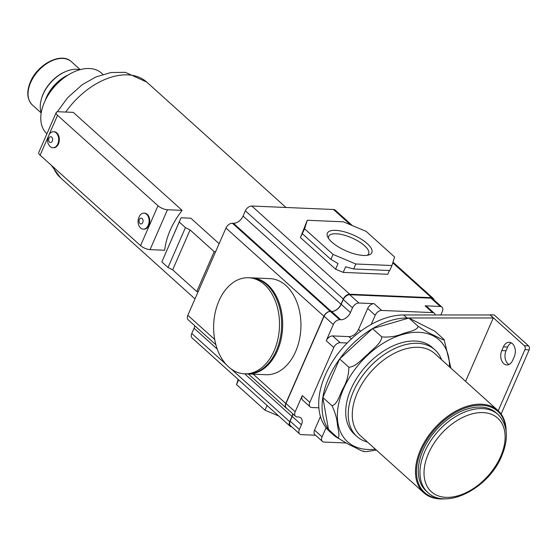 <?xml version="1.0" encoding="UTF-8"?>
<svg xmlns="http://www.w3.org/2000/svg" width="557" height="557" viewBox="0 0 557 557"><rect width="100%" height="100%" fill="white"/><g stroke="black" fill="none" stroke-linecap="round" stroke-linejoin="round"><path stroke-width="0.84" d="M363.686 450.961C364.069 452.507 356.94 448.315 353.145 446.561C348.884 444.66 343.739 441.715 337.695 437.732C340.473 437.064 337.807 428.765 337.326 423.954C336.929 418.495 335.161 412.424 332.028 405.754C337.465 404.326 339.721 394.593 342.91 388.723C346.781 382.025 348.759 374.868 348.856 367.237C356.188 366.771 361.973 358.826 367.78 354.28C372.689 348.961 381.371 343.502 381.747 336.901C389.322 337.465 396.215 336.442 402.426 333.824C407.898 331.714 417.36 330.635 418.14 326.318L408.929 318.026L372.536 328.609L339.645 358.952L322.823 397.468L328.484 429.44A72.863 46.231 132 0 0 332.947 434.495A72.863 46.231 132 0 0 338.893 438.651M381.747 336.901L372.536 328.609A72.863 46.231 132 0 0 339.645 358.952A72.863 46.231 132 0 0 322.823 397.468A72.863 46.231 132 0 0 328.484 429.44L337.695 437.732M348.856 367.237L339.645 358.952M332.028 405.754L322.823 397.468M376.386 450.077L366.645 451.63L363.86 451.518M418.14 326.318C424.218 330.322 429.377 333.274 433.611 335.161C437.398 336.915 444.556 341.107 444.131 339.547L450.954 368.184M444.131 339.547L434.92 331.255L408.929 318.026M498.223 410.76L524.903 349.692A2.917 1.998 -87.6 0 0 524.318 345.688L490 314.789L493.272 317.984L465.582 381.357M493.272 317.984L406.993 317.984A72.863 46.231 132 0 0 372.536 328.609M489.923 314.963L435.142 314.97A5.828 3.697 132 0 0 434.3 313.257A5.828 3.697 132 0 0 432.58 312.602L381.636 310.444A5.828 3.697 132 0 0 375.209 315.248L371.192 324.439A72.863 46.231 132 0 0 347.185 343.008A72.863 46.231 132 0 0 318.869 407.815A72.863 46.231 132 0 0 326.082 427.706A72.863 46.231 132 0 0 329.598 431.48L332.947 434.495M490 314.789L494.247 314.963L528.565 345.869A2.917 1.998 -87.6 0 1 529.15 349.873L501.105 414.06M434.3 313.257L426.766 306.475A5.828 3.697 132 0 0 425.047 305.821L440.225 306.461L431.014 298.176L349.712 294.723A5.828 3.697 132 0 0 343.293 299.527L341.225 304.268A8.745 5.549 132 0 1 331.589 311.474L331.373 311.467A8.745 5.549 132 0 0 341.009 304.254L243.075 216.067L245.365 210.831A5.828 3.697 132 0 1 251.785 206.027L333.511 209.495A5.828 3.697 132 0 1 335.23 210.149L352.393 225.606M440.831 314.97L442.293 311.628A5.828 3.697 132 0 0 441.945 307.116A5.828 3.697 132 0 0 440.225 306.461M381.636 310.444L374.102 303.662L358.924 303.015A5.828 3.697 132 0 0 352.497 307.819L350.43 312.561L341.225 304.268M441.945 307.116L432.74 298.824A5.828 3.697 132 0 0 431.014 298.176M433.994 299.958A5.828 3.697 132 0 0 433.165 298.336A5.828 3.697 132 0 0 431.445 297.682L349.719 294.214A5.828 3.697 132 0 0 343.3 299.025L341.009 304.254M389.413 270.5L387.763 274.281L343.182 272.394L335.593 269.198L300.432 237.54L307.29 220.28L343.377 221.811L366.158 231.392L394.621 257.021L391.926 265.529L355.839 263.997L333.058 254.41L304.602 228.781L307.29 220.28M343.182 272.394L345.632 266.782L353.66 268.982L389.747 270.514L391.926 265.529M353.66 268.982L355.839 263.997M335.593 269.198L338.043 263.586L330.879 259.395L333.058 254.41M300.432 237.54L304.602 228.781M367.293 243.653A24.278 8.717 -156.4 0 1 368.804 254.946A24.278 8.717 -156.4 0 1 331.923 242.156A24.278 8.717 -156.4 0 1 327.732 237.004A24.278 8.717 -156.4 0 1 339.742 230.793A24.278 8.717 -156.4 0 1 367.293 243.653M330.879 259.395L302.423 233.773M328.581 238.459A21.786 7.819 -156.4 0 1 328.714 236.314A21.786 7.819 -156.4 0 1 343.558 234.977A21.786 7.819 -156.4 0 1 364.543 245.707A21.786 7.819 -156.4 0 1 368.643 253.762A21.786 7.819 -156.4 0 1 367.16 255.308M331.373 311.467L233.439 223.28L232.38 223.232A5.828 3.697 132 0 0 225.954 228.036L187.841 315.283A5.828 3.697 132 0 0 188.182 319.795L215.865 344.727M233.439 223.28A8.745 5.549 132 0 0 243.075 216.067M217.244 349.114L194.066 328.247L191.782 333.476A5.828 3.697 132 0 0 192.123 337.988L290.058 426.182A5.828 3.697 132 0 0 291.757 426.829M194.066 328.247A8.745 5.549 132 0 0 194.79 325.748M350.43 312.561A8.745 5.549 132 0 1 340.793 319.767L339.735 319.718L330.315 311.419A5.828 3.697 132 0 0 323.889 316.223L285.776 403.47A5.828 3.697 132 0 0 286.117 407.982A5.828 3.697 132 0 0 286.799 408.413M247.712 373.956A48.09 32.919 92.4 0 0 281.034 339.492A48.09 32.919 92.4 0 0 267.715 284.78A48.09 32.919 92.4 0 0 251.785 277.866L270.041 278.639A48.09 32.919 92.4 0 1 285.971 285.553A48.09 32.919 92.4 0 1 299.29 340.264A48.09 32.919 92.4 0 1 265.961 374.729L247.176 373.928M351.418 338.886L348.891 336.616L332.654 335.927A5.828 3.697 132 0 0 326.235 340.731L333.309 324.529L324.104 316.237L285.985 403.484A5.828 3.697 132 0 0 286.333 407.996L295.537 416.288A5.828 3.697 132 0 0 297.264 416.935L298.322 416.984A8.745 5.549 132 0 1 300.905 417.966A8.745 5.549 132 0 1 301.421 424.733L299.353 429.468A5.828 3.697 132 0 0 299.701 433.98A5.828 3.697 132 0 0 301.421 434.634L315.554 435.233M348.891 336.616A8.745 5.549 132 0 0 358.527 329.403L367.676 308.467A5.828 3.697 132 0 1 374.102 303.662M339.735 319.718A5.828 3.697 132 0 0 333.309 324.529M347.185 343.008L340.188 342.708A5.828 3.697 132 0 0 333.768 347.512L309.803 402.356L302.27 395.567L295.196 411.776A5.828 3.697 132 0 0 295.537 416.288M330.524 311.433A5.828 3.697 132 0 0 324.104 316.237M320.456 416.559L314.531 430.115A5.828 3.697 132 0 0 314.879 434.627L322.412 441.409A5.828 3.697 132 0 0 324.132 442.063L346.28 443.003M302.27 395.567A5.828 3.697 132 0 0 302.618 400.079L310.152 406.868A5.828 3.697 132 0 0 311.871 407.522L318.869 407.815M299.353 429.468L290.148 421.176A5.828 3.697 132 0 0 290.489 425.687L299.701 433.98M290.148 421.176L292.216 416.441A8.745 5.549 132 0 0 292.94 413.942M290.058 426.182A5.828 3.697 132 0 1 289.717 421.67L292 416.434A8.745 5.549 132 0 0 292.745 413.774M278.758 416.002L264.993 410.21L236.537 384.581L238.159 379.442M236.537 384.581L238.605 379.846M264.993 410.21L267.068 405.468M326.082 427.706L322.064 436.897A5.828 3.697 132 0 0 322.412 441.409M309.803 402.356A5.828 3.697 132 0 0 310.152 406.868M435.142 314.97L403.644 314.97A72.863 46.231 132 0 0 371.192 324.439M512.656 360.372L514.292 356.633A9.469 6.482 -87.6 0 0 509.251 342.27A9.469 6.482 -87.6 0 0 503.41 346.83L501.773 350.569A9.469 6.482 -87.6 0 0 506.814 364.932A9.469 6.482 -87.6 0 0 512.656 360.372M511.354 342.882A9.469 6.482 -87.6 0 0 507.657 347.011L506.021 350.75A9.469 6.482 -87.6 0 0 508.959 364.501M198.188 291.603L196.76 291.541L214.187 251.66L190.083 229.95L185.446 227.597L179.25 222.02L181.025 217.787L190.828 218.205L219.124 243.681M215.608 251.722L214.187 251.66M196.76 291.541L172.656 269.839L190.083 229.95M172.656 269.839L168.019 267.485L161.829 261.908L181.025 217.787M161.829 261.908L179.25 222.02M168.019 267.485L185.446 227.597M40.118 155.187L140.559 245.637A7.29 2.618 -156.4 0 0 150.056 249.627L164.698 250.246A64.41 40.87 -48 0 1 170.226 230.173A64.41 40.87 -48 0 1 182.125 210.365L73.308 112.382L58.659 111.755A7.29 2.618 -156.4 0 0 56.166 112.611L38.746 152.493A7.29 2.618 -156.4 0 0 40.118 155.187L48.048 137.029M182.125 210.365L167.476 209.745A7.29 2.618 -156.4 0 1 157.986 205.749L57.538 115.299A7.29 2.618 -156.4 0 1 56.166 112.611M53.556 131.731L54.189 131.758A8.014 5.486 92.4 0 1 56.842 132.914A8.014 5.486 92.4 0 1 59.063 142.028A8.014 5.486 92.4 0 1 53.507 147.772L52.873 147.744A8.014 5.486 92.4 0 1 50.221 146.595A8.014 5.486 92.4 0 1 48.786 144.688C47.073 142.258 47.22 138.839 49.218 134.432A8.014 5.486 92.4 0 1 53.556 131.731A8.014 5.486 92.4 0 1 56.208 132.886A8.014 5.486 92.4 0 1 58.429 142A8.014 5.486 92.4 0 1 52.873 147.744M143.957 213.136L144.59 213.164A8.014 5.486 92.4 0 1 147.243 214.313A8.014 5.486 92.4 0 1 149.464 223.434A8.014 5.486 92.4 0 1 143.908 229.178L143.274 229.15A8.014 5.486 -87.6 0 0 148.83 223.406A8.014 5.486 -87.6 0 0 146.609 214.285A8.014 5.486 -87.6 0 0 143.957 213.136A8.014 5.486 -87.6 0 0 139.626 215.838C137.656 219.569 137.516 222.988 139.187 226.093A8.014 5.486 -87.6 0 0 140.622 228.001A8.014 5.486 -87.6 0 0 143.274 229.15M139.981 223.531A2.917 1.998 -87.6 0 0 142.738 222.542A2.917 1.998 -87.6 0 0 142.153 218.539A2.917 1.998 -87.6 0 0 139.389 219.528A2.917 1.998 -87.6 0 0 139.981 223.531M51.752 137.14A2.917 1.998 92.4 0 1 52.337 141.137A2.917 1.998 92.4 0 1 49.573 142.126A2.917 1.998 92.4 0 1 48.988 138.122A2.917 1.998 92.4 0 1 51.752 137.14M46.913 133.791L46.865 133.743A40.8 25.887 -48 0 1 44.456 102.161A40.8 25.887 -48 0 1 101.478 73.099L102.892 74.38M46.008 98.902A34.973 22.189 -48 0 1 66.736 75.891M45.159 100.615A30.6 19.418 -48 0 1 46.356 97.503A30.6 19.418 -48 0 1 68.351 74.861M41.246 112.723A30.6 19.418 -48 0 1 41.761 97.76A30.6 19.418 -48 0 1 43.007 94.488A30.6 19.418 -48 0 1 65.148 71.776A30.6 19.418 -48 0 1 79.978 69.702M41.761 97.76L42.04 96.897A29.145 18.492 -48 0 1 43.237 93.778A29.145 18.492 -48 0 1 64.32 72.152L65.148 71.776M248.603 277.727L250.727 277.818A48.09 32.919 92.4 0 1 266.657 284.738A48.09 32.919 92.4 0 1 279.976 339.45A48.09 32.919 92.4 0 1 246.647 373.914L244.523 373.824A48.09 32.919 92.4 0 1 228.593 366.903A48.09 32.919 92.4 0 1 218.943 300.905A48.09 32.919 92.4 0 1 248.603 277.727A48.09 32.919 92.4 0 1 264.533 284.648A48.09 32.919 92.4 0 1 274.183 350.652A48.09 32.919 92.4 0 1 244.523 373.824M367.46 442.042A58.29 36.985 -48 0 1 356.926 436.479L354.419 434.216A58.29 36.985 -48 0 1 350.966 389.099A58.29 36.985 -48 0 1 432.427 347.582L434.94 349.845A58.29 36.985 -48 0 1 441.569 359.738M356.926 436.479A58.29 36.985 -48 0 1 353.479 391.362A58.29 36.985 -48 0 1 434.94 349.845M445.349 498.78A55.373 35.133 -48 0 1 423.752 492.729L360.553 435.818A55.373 35.133 -48 0 1 357.274 392.957A55.373 35.133 -48 0 1 434.662 353.521L497.861 410.425A55.373 35.133 -48 0 1 506.132 431.271M423.752 492.729A55.373 35.133 -48 0 1 420.472 449.868A55.373 35.133 -48 0 1 497.861 410.425M443.428 498.703A54.649 34.673 -48 0 1 421.419 450.265A54.649 34.673 -48 0 1 470.289 406.457A54.649 34.673 -48 0 1 505.86 429.37M427.79 492.444L426.119 490.94A52.462 33.288 -48 0 1 423.014 450.334A52.462 33.288 -48 0 1 496.329 412.967L498 414.478A52.462 33.288 -48 0 0 424.692 451.838A52.462 33.288 -48 0 0 427.79 492.444C446.032 510.491 488.768 488.134 501.655 456.155C508.973 438.47 507.754 424.58 498 414.478M432.58 312.602L425.047 305.821M358.924 303.015L349.712 294.723M343.3 299.025L245.365 210.831M349.719 294.214L251.785 206.027M431.445 297.682L392.769 262.855M350.527 224.819L333.511 209.495M285.776 403.47L253.254 374.193M214.682 339.457L187.841 315.283M323.889 316.223L225.954 228.036M330.315 311.419L232.38 223.232M340.793 319.767L331.589 311.474M352.497 307.819L343.293 299.527M295.196 411.776L285.985 403.484M333.768 347.512L326.235 340.731M301.421 424.733L292.216 416.441M289.717 421.67L231.406 369.159M225.961 364.257L191.782 333.476M292 416.434L244.69 373.831M322.064 436.897L314.531 430.115M340.188 342.708L332.654 335.927M360.616 331.283L358.527 329.403M375.209 315.248L367.676 308.467M403.644 314.97L406.993 317.984M524.318 345.688L528.565 345.869M501.773 350.569L506.021 350.75M503.41 346.83L507.657 347.011M524.903 349.692L529.15 349.873M65.733 112.054A64.41 40.87 -48 0 1 146.735 82.088L285.985 207.483M194.999 298.9L60.532 177.822A64.41 40.87 -48 0 1 53.256 167.016M49.086 134.655L57.538 115.299M140.559 245.637L157.986 205.749M150.056 249.627L167.476 209.745M41.204 112.96L32.403 105.029A29.145 18.492 -48 0 1 30.677 82.471A29.145 18.492 -48 0 1 71.407 61.716L80.208 69.639M375.369 449.165A68.49 43.453 -48 0 1 343.537 388.786A68.49 43.453 -48 0 1 407.007 333.371A68.49 43.453 -48 0 1 449.478 366.861M500.659 456.496A49.545 31.436 -48 0 1 446.06 497.345A49.545 31.436 -48 0 1 428.486 453.44A49.545 31.436 -48 0 1 483.086 412.591A49.545 31.436 -48 0 1 500.659 456.496M392.991 262.159L433.165 298.336M248.359 373.984L286.117 407.982M60.532 177.822L51.293 165.248M146.735 82.088L125.374 72.333L110.996 72.514L95.943 76.943L82.185 84.727L67.585 97.774L57.267 111.866M32.403 105.029C27.014 99.48 26.346 91.787 30.405 81.935C37.577 64.104 61.423 51.738 71.407 61.716M251.785 277.866L251.249 277.846"/></g></svg>
